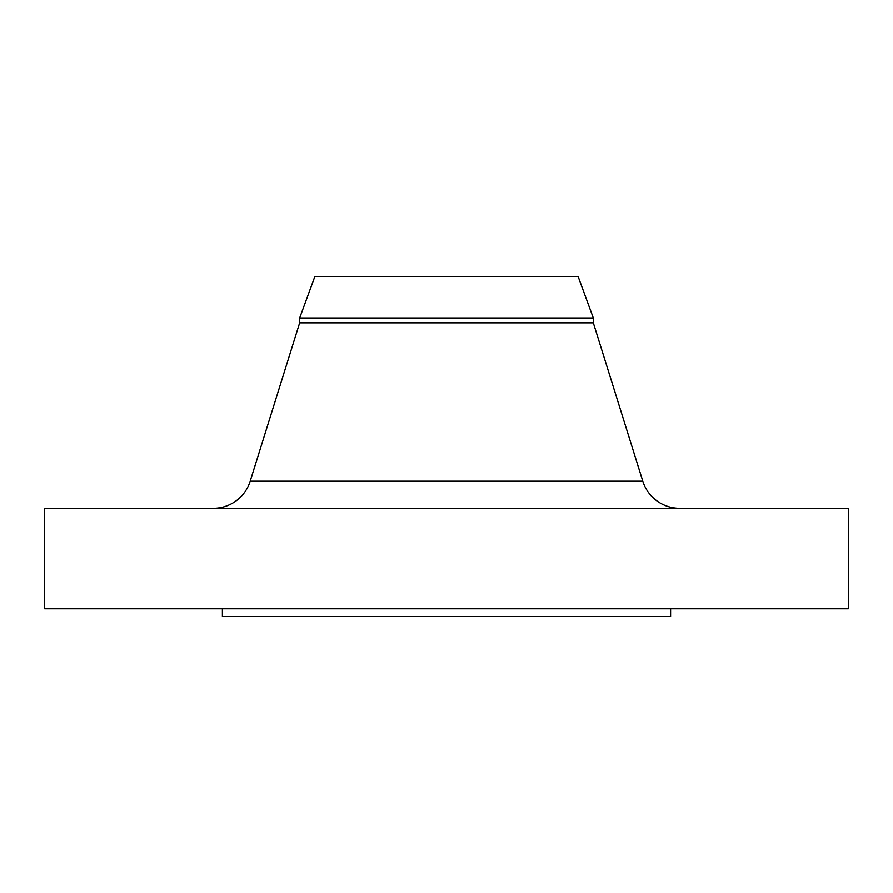 <?xml version="1.0" encoding="UTF-8"?>
<svg xmlns="http://www.w3.org/2000/svg" width="893" height="893" viewBox="0 0 893 893"><rect width="100%" height="100%" fill="white"/><g stroke="black" fill="none" stroke-linecap="round" stroke-linejoin="round"><path stroke-width="1.34" d="M679.696 508.318A38.645 38.645 0 0 1 642.815 481.204L593.332 322.853L593.332 317.997L578.117 276.484L314.883 276.484L299.668 317.997L593.332 317.997L299.668 317.997L299.668 322.853L593.332 322.853L299.668 322.853L250.185 481.204L642.815 481.204A38.645 38.645 0 0 0 679.696 508.318M848.35 608.78L848.35 508.318L44.65 508.318L44.65 608.78L848.35 608.78L44.65 608.78L44.65 508.318L848.35 508.318L848.35 608.78M670.61 616.516L670.61 608.78L670.61 616.516L222.39 616.516L670.61 616.516M222.39 608.78L222.39 616.516L222.39 608.78M593.332 322.853L642.815 481.204L250.185 481.204L299.668 322.853L299.668 317.997L314.883 276.484L578.117 276.484L593.332 317.997L593.332 322.853M213.304 508.318A38.645 38.645 0 0 0 250.185 481.204"/></g></svg>
